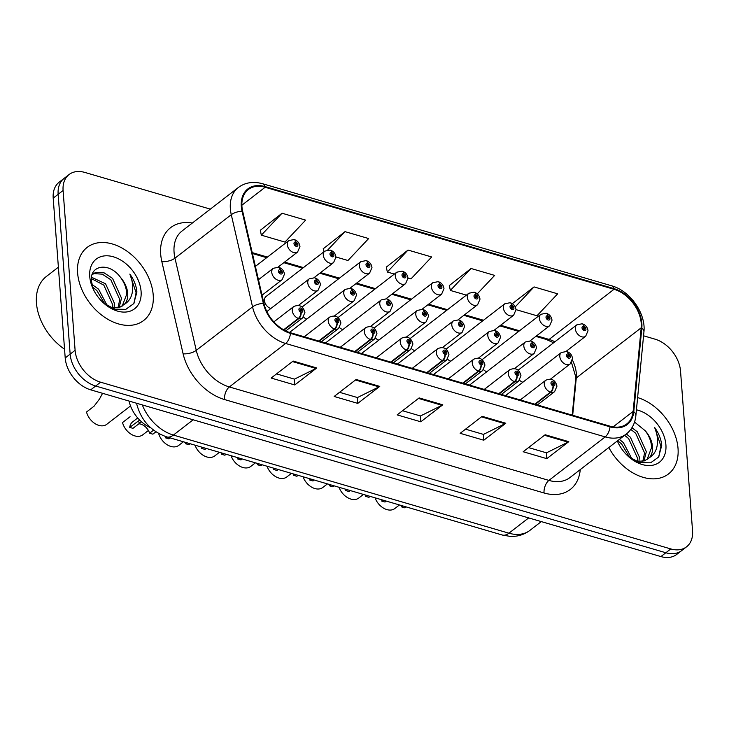 <?xml version="1.0" encoding="UTF-8"?>
<svg xmlns="http://www.w3.org/2000/svg" width="729" height="729" viewBox="0 0 729 729"><rect width="100%" height="100%" fill="white"/><g stroke="black" fill="none" stroke-linecap="round" stroke-linejoin="round"><path stroke-width="1.09" d="M519.54 380.228A7.217 4.994 52.3 0 0 522.875 382.233M483.527 369.694A7.217 4.994 52.3 0 0 486.863 371.699M447.524 359.169A7.217 4.994 52.3 0 0 450.859 361.174M375.508 338.11A7.217 4.994 52.3 0 0 378.843 340.115M411.511 348.644A7.217 4.994 52.3 0 0 414.847 350.64M314.062 277.658L333.609 262.558A7.217 4.994 -127.7 0 1 327.303 261.902A7.217 4.994 -127.7 0 1 323.284 255.114A7.217 4.994 -127.7 0 1 324.779 251.131L265.957 296.575A7.217 4.994 52.3 0 0 264.472 300.558A7.217 4.994 52.3 0 0 270.823 308.522M303.492 317.051A7.217 4.994 52.3 0 0 306.827 319.056M339.504 327.585A7.217 4.994 52.3 0 0 342.84 329.581M150.775 427.814A28.878 19.984 -127.7 0 1 129.17 401.533L129.06 401.05M77.602 272.892A46.2 31.976 52.3 0 0 103.281 316.313A46.2 31.976 52.3 0 0 143.649 320.505A46.2 31.976 52.3 0 0 153.208 294.999A46.2 31.976 52.3 0 0 127.539 251.569A46.2 31.976 52.3 0 0 87.161 247.386A46.2 31.976 52.3 0 0 77.602 272.892A46.2 31.976 52.3 0 0 103.281 316.313A46.2 31.976 52.3 0 0 143.649 320.505A46.2 31.976 52.3 0 0 153.208 294.999A46.2 31.976 52.3 0 0 127.539 251.569A46.2 31.976 52.3 0 0 87.161 247.386A46.2 31.976 52.3 0 0 77.602 272.892M608.833 447.515A46.2 31.976 52.3 0 0 668.475 473.968A46.2 31.976 52.3 0 0 678.034 448.463A46.2 31.976 52.3 0 0 637.611 397.569A46.2 31.976 52.3 0 1 678.034 448.463A46.2 31.976 52.3 0 1 668.475 473.968A46.2 31.976 52.3 0 1 608.833 447.515M241.937 206.535A30.8 21.314 -127.7 0 1 248.307 189.531A30.8 21.314 -127.7 0 1 265.137 187.262L614.018 289.285A30.8 21.314 -127.7 0 1 641.192 327.804L633.136 411.42A30.8 21.314 -127.7 0 1 626.803 423.913A30.8 21.314 -127.7 0 1 609.973 426.173L290.415 332.734A30.8 21.314 -127.7 0 1 263.944 303.464L242.666 211.264A30.8 21.314 -127.7 0 1 241.937 206.535M572.684 415.275L576.274 377.959A30.8 21.314 52.3 0 0 576.311 373.439A30.8 21.314 52.3 0 0 572.42 360.062M241.308 206.343A31.566 21.852 52.3 0 0 242.055 211.2L263.333 303.392A31.566 21.852 52.3 0 0 290.461 333.399L610.018 426.839A31.566 21.852 52.3 0 0 633.765 411.721L641.821 328.105A31.566 21.852 52.3 0 0 613.973 288.62L265.083 186.597A31.566 21.852 52.3 0 0 241.308 206.343M210.344 209.123L84.837 172.427A28.878 19.984 52.3 0 0 69.064 174.55L59.167 182.195A28.878 19.984 52.3 0 0 53.199 198.133L65.209 357.957A28.878 19.984 52.3 0 0 90.715 389.842L660.902 556.573L665.85 552.755A28.878 19.984 52.3 0 0 681.633 550.632A28.878 19.984 52.3 0 1 665.85 552.755L95.663 386.015L665.85 552.755L670.798 548.928A28.878 19.984 52.3 0 0 686.572 546.805A28.878 19.984 52.3 0 0 692.55 530.867L680.531 371.043A28.878 19.984 52.3 0 0 655.025 339.158L643.561 335.805M65.209 357.957L70.157 354.139A28.878 19.984 52.3 0 0 95.663 386.015A28.878 19.984 52.3 0 1 70.157 354.139L58.147 194.315L70.157 354.139L75.105 350.312A28.878 19.984 52.3 0 0 100.611 382.196L670.798 548.928M64.116 178.368A28.878 19.984 52.3 0 0 58.147 194.315A28.878 19.984 52.3 0 1 64.116 178.368M477.267 293.851L494.663 275.398L471.034 268.491L449.319 285.558M282.023 213.223L261.328 235.166L284.957 242.074L305.651 220.131L282.023 213.223L260.308 230.291M335.96 256.991L347.961 260.499L368.655 238.547L345.027 231.64L323.312 248.707M407.967 278.05L410.965 278.925L431.659 256.973L408.03 250.065L386.315 267.133M554.878 341.801A30.8 21.314 52.3 0 0 549.11 339.432L536.635 335.787M519.504 330.775L500.632 325.262M483.5 320.25L464.619 314.728M447.488 309.716L428.616 304.203M411.484 299.191L392.603 293.669M375.481 288.657L356.599 283.144M339.468 278.132L320.596 272.61M303.464 267.607L284.583 262.085M267.452 257.073L252.207 252.617M69.064 174.55A28.878 19.984 52.3 0 0 63.095 190.488L75.105 350.312M568.784 441.665L546.796 458.65L523.167 451.743L545.155 434.748L568.784 441.665A7.7 4.028 -73.7 0 1 568.009 442.148L544.481 435.268M379.763 386.388L357.775 403.383L334.155 396.467L356.144 379.481L379.763 386.388A7.7 4.028 -73.7 0 1 378.998 386.88L355.47 380M316.76 367.963L294.771 384.958L271.152 378.05L293.14 361.055L316.76 367.963A7.7 4.028 -73.7 0 1 315.994 368.455L292.466 361.575M505.78 423.239L483.792 440.225L460.163 433.318L482.151 416.332L505.78 423.239A7.7 4.028 -73.7 0 1 505.006 423.722L481.477 416.851M442.776 404.814L420.788 421.799L397.159 414.892L419.148 397.906L442.776 404.814A7.7 4.028 -73.7 0 1 442.002 405.306L418.473 398.426M515.995 309.634L536.972 315.775L557.667 293.823L534.038 286.916L512.341 303.674M420.788 421.799L420.341 415.94M402.536 410.737L420.46 415.977L442.002 405.306M483.792 440.225L483.345 434.366M465.539 429.162L483.464 434.402L505.006 423.722M294.771 384.958L294.334 379.098M276.528 373.886L294.452 379.135L315.994 368.455M357.775 403.383L357.338 397.515M339.532 392.311L357.456 397.551L378.998 386.88M546.796 458.65L546.349 452.791M528.543 447.579L546.477 452.827L568.009 442.148M408.03 250.065L387.336 272.017L386.261 266.887M394.362 274.068L387.336 272.017M345.027 231.64L327.804 249.91M323.949 251.769L323.257 248.461M261.328 235.166L260.253 230.036M471.034 268.491L450.349 290.443L449.264 285.312M466.378 295.127L450.349 290.443M534.038 286.916L515.212 306.891M660.902 556.573A28.878 19.984 52.3 0 0 676.685 554.45L686.572 546.805M278.05 267.133L297.605 252.024A7.217 4.994 -127.7 0 1 291.29 251.377A7.217 4.994 -127.7 0 1 287.281 244.589A7.217 4.994 -127.7 0 1 288.775 240.606L294.097 239.54A4.811 2.615 103.9 0 1 295.692 242.092A2.406 1.668 52.3 0 0 293.969 243.614A2.406 1.668 52.3 0 0 296.092 246.274A2.406 1.668 52.3 0 0 297.906 244.771A2.406 1.668 52.3 0 0 295.865 242.137L295.91 243.368A0.966 0.665 -127.7 0 1 296.521 244.953A0.966 0.665 -127.7 0 1 295.145 243.96L295.91 243.368M295.865 242.137A4.811 2.406 -71.4 0 0 294.653 239.704A4.811 2.406 -71.4 0 0 294.388 239.641M295.145 243.887L295.837 243.349L295.692 242.092M295.145 243.96A0.966 0.665 -127.7 0 1 295.837 243.349M102.579 393.314L99.436 399.127L94.059 406.199L86.523 412.022A14.434 9.996 -127.7 0 0 95.271 423.777A14.434 9.996 -127.7 0 0 106.735 424.324L130.509 405.944M262.039 295.209L282.077 279.726A7.217 4.994 -127.7 0 1 275.772 279.07A7.217 4.994 -127.7 0 1 271.753 272.291A7.217 4.994 -127.7 0 1 273.247 268.299L278.578 267.242A4.811 2.615 103.9 0 1 280.173 269.785A2.406 1.668 52.3 0 0 278.442 271.316A2.406 1.668 52.3 0 0 280.565 273.976A2.406 1.668 52.3 0 0 282.378 272.464A2.406 1.668 52.3 0 0 280.337 269.839L280.383 271.07A0.966 0.665 -127.7 0 1 281.002 272.655A0.966 0.665 -127.7 0 1 279.626 271.662L280.383 271.07M280.337 269.839A4.811 2.406 -71.4 0 0 279.134 267.397A4.811 2.406 -71.4 0 0 278.861 267.343M279.617 271.589L280.319 271.051L280.173 269.785M279.626 271.662A0.966 0.665 -127.7 0 1 280.319 271.051M137.708 417.954L132.651 421.863A14.434 9.996 -127.7 0 0 129.716 427.394L139.667 420.068M155.906 431.805L152.862 434.165L149.618 433.217L153.582 430.146M149.618 433.217A10.589 7.326 52.3 0 0 138.838 423.795M141.499 421.799L132.951 428.342L129.716 427.394M284.028 330.027L298.872 318.555A4.811 2.615 -76.1 0 0 301.132 312.222A2.406 1.668 52.3 0 0 302.863 310.7A2.406 1.668 52.3 0 0 300.74 308.039A2.406 1.668 52.3 0 0 298.926 309.543A2.406 1.668 52.3 0 0 300.968 312.176L300.922 310.946A0.966 0.665 -127.7 0 1 300.302 309.36A0.966 0.665 -127.7 0 1 301.478 310.882A0.966 0.665 -127.7 0 1 300.986 310.964L301.132 312.222M300.968 312.176A4.811 2.406 108.6 0 1 298.352 318.409A7.217 4.994 -127.7 0 1 292.238 310.518A7.217 4.994 -127.7 0 1 293.732 306.535C299.51 304.175 303.237 306.144 304.913 312.459L302.562 317.953A7.217 4.994 -127.7 0 1 298.872 318.555M283.617 329.8L298.352 318.409M58.384 267.188L46.41 276.437A48.123 33.306 52.3 0 0 36.45 303.009A48.123 33.306 52.3 0 0 64.553 349.2M91.544 277.248L105.568 283.781L114.535 303.583L114.07 308.23M91.407 278.642L103.828 285.13L112.785 304.932L112.603 308.13M92.219 274.441L95.909 272.281L104.047 272.81L112.548 278.387L121.515 298.188L119.119 307.565M92.209 274.469L94.169 273.63L102.297 274.159L110.808 279.736L119.775 299.537L117.97 307.875M103.7 303.136L114.9 309.178L125.789 309.351L133.735 303.628L136.906 292.056C136.378 285.868 134.027 279.881 129.853 274.095C132.496 280.474 133.289 286.697 132.222 292.739C131.22 297.851 128.641 301.697 124.459 304.266A21.761 15.063 52.3 0 0 127.712 293.395A21.761 15.063 52.3 0 0 120.504 277.385C124.486 282.734 126.564 288.32 126.755 294.142L122.18 306.144M124.459 304.266L119.656 307.383L111.537 307.984M91.872 284.365L98.588 289.176L107.263 305.724M92.601 287.108L96.848 290.525L104.858 304.057M89.731 276.437A31.383 21.724 52.3 0 0 93.485 289.641A31.383 21.724 52.3 0 0 104.365 303.72A31.383 21.724 52.3 0 0 141.089 291.454A31.383 21.724 52.3 0 0 113.369 256.799A31.383 21.724 52.3 0 0 89.731 276.437M120.504 277.385C109.222 261.656 89.485 265.055 91.417 281.075L93.321 289.112M129.853 274.095L136.095 292.684L134.018 303.218M626.366 433.974L630.394 437.245L639.36 457.047L638.905 461.703M624.616 435.322L628.653 438.594L637.611 458.395L637.428 461.594M631.943 427.723L637.374 431.85L646.341 451.652L643.944 461.038M630.795 429.417L635.633 433.199L644.6 453.001L642.796 461.339M628.526 456.609L639.734 462.651L650.614 462.815L658.56 457.101L661.732 445.528C661.203 439.341 658.852 433.354 654.678 427.568C657.321 433.946 658.114 440.161 657.048 446.212C656.045 451.315 653.466 455.16 649.284 457.739A21.761 15.063 52.3 0 0 652.537 446.868A21.761 15.063 52.3 0 0 645.329 430.848C649.311 436.197 651.389 441.783 651.58 447.606L647.006 459.607M649.284 457.739L644.482 460.856L636.362 461.448M619.386 439.368L623.413 442.64L632.089 459.188M617.636 440.717L621.673 443.988L629.683 457.52M617.326 440.954A31.383 21.724 52.3 0 0 618.31 443.104A31.383 21.724 52.3 0 0 629.191 457.192A31.383 21.724 52.3 0 0 665.914 444.918A31.383 21.724 52.3 0 0 636.435 409.816M645.329 430.848L634.558 422.045M654.678 427.568L660.921 446.157L658.843 456.682M324.779 251.131L330.109 250.065A4.811 2.615 103.9 0 1 331.704 252.617A2.406 1.668 52.3 0 0 329.973 254.148A2.406 1.668 52.3 0 0 332.096 256.799A2.406 1.668 52.3 0 0 333.909 255.296A2.406 1.668 52.3 0 0 331.877 252.662L331.914 253.902A0.966 0.665 -127.7 0 1 332.533 255.478A0.966 0.665 -127.7 0 1 331.358 253.956A0.966 0.665 -127.7 0 1 331.85 253.883L331.704 252.617M331.157 254.485L331.914 253.902M331.877 252.662A4.811 2.406 -71.4 0 0 330.665 250.229A4.811 2.406 -71.4 0 0 330.392 250.175M331.157 254.412L331.85 253.883M350.066 288.192L369.612 273.083A7.217 4.994 -127.7 0 1 363.306 272.427A7.217 4.994 -127.7 0 1 359.297 265.648A7.217 4.994 -127.7 0 1 360.791 261.665L366.113 260.599A4.811 2.615 103.9 0 1 367.708 263.142A2.406 1.668 52.3 0 0 365.985 264.673A2.406 1.668 52.3 0 0 368.109 267.333A2.406 1.668 52.3 0 0 369.922 265.83A2.406 1.668 52.3 0 0 367.881 263.196L367.926 264.427A0.966 0.665 -127.7 0 1 368.537 266.012A0.966 0.665 -127.7 0 1 367.161 265.019L367.926 264.427M367.881 263.196A4.811 2.406 -71.4 0 0 366.669 260.763A4.811 2.406 -71.4 0 0 366.405 260.7M367.161 264.946L367.853 264.408L367.708 263.142M367.161 265.019A0.966 0.665 -127.7 0 1 367.853 264.408M386.069 298.717L405.625 283.617A7.217 4.994 -127.7 0 1 399.31 282.961A7.217 4.994 -127.7 0 1 395.3 276.173A7.217 4.994 -127.7 0 1 396.795 272.19L402.126 271.124A4.811 2.615 103.9 0 1 403.711 273.676A2.406 1.668 52.3 0 0 401.989 275.207A2.406 1.668 52.3 0 0 404.112 277.858A2.406 1.668 52.3 0 0 405.925 276.355A2.406 1.668 52.3 0 0 403.884 273.721L403.93 274.961A0.966 0.665 -127.7 0 1 404.549 276.537A0.966 0.665 -127.7 0 1 403.173 275.553L403.93 274.961M403.884 273.721A4.811 2.406 -71.4 0 0 402.672 271.288A4.811 2.406 -71.4 0 0 402.408 271.234M403.164 275.471L403.857 274.933L403.711 273.676M403.173 275.553A0.966 0.665 -127.7 0 1 403.857 274.933M422.082 309.251L441.628 294.142A7.217 4.994 -127.7 0 1 435.322 293.486A7.217 4.994 -127.7 0 1 431.313 286.707A7.217 4.994 -127.7 0 1 432.798 282.715L438.129 281.658A4.811 2.615 103.9 0 1 439.724 284.201A2.406 1.668 52.3 0 0 437.992 285.732A2.406 1.668 52.3 0 0 440.125 288.392A2.406 1.668 52.3 0 0 441.929 286.88A2.406 1.668 52.3 0 0 439.897 284.255L439.933 285.486A0.966 0.665 -127.7 0 1 440.553 287.071A0.966 0.665 -127.7 0 1 439.177 286.078L439.933 285.486M439.897 284.255A4.811 2.406 -71.4 0 0 438.685 281.822A4.811 2.406 -71.4 0 0 438.411 281.758M439.177 286.005L439.869 285.467L439.724 284.201M439.177 286.078A0.966 0.665 -127.7 0 1 439.869 285.467M190.105 443.733L188.866 444.69L185.622 443.742L186.861 442.785M166.959 436.963L165.72 437.919A14.434 9.996 -127.7 0 1 165.957 436.662M185.622 443.742A10.589 7.326 52.3 0 0 185.048 442.257M170.194 437.91L168.964 438.867L165.72 437.919M319.247 341.163L334.875 329.089A4.811 2.615 -76.1 0 0 337.144 322.756A2.406 1.668 52.3 0 0 338.867 321.225A2.406 1.668 52.3 0 0 336.743 318.564A2.406 1.668 52.3 0 0 334.93 320.077A2.406 1.668 52.3 0 0 336.971 322.701L336.926 321.471A0.966 0.665 -127.7 0 1 336.315 319.885A0.966 0.665 -127.7 0 1 337.491 321.407A0.966 0.665 -127.7 0 1 336.998 321.489L337.144 322.756M336.971 322.701A4.811 2.406 108.6 0 1 334.365 328.934A7.217 4.994 -127.7 0 1 328.241 321.042A7.217 4.994 -127.7 0 1 329.736 317.06C335.513 314.7 339.24 316.678 340.917 322.983L338.566 328.487A7.217 4.994 -127.7 0 1 334.875 329.089M318.728 341.008L334.365 328.934M226.108 454.267L224.869 455.215L221.634 454.267L222.864 453.32M202.963 447.497L201.733 448.453A14.434 9.996 -127.7 0 1 201.96 447.205M221.634 454.267A10.589 7.326 52.3 0 0 221.06 452.791M206.207 448.444L204.967 449.401L201.733 448.453M355.251 351.688L370.888 339.614A4.811 2.615 -76.1 0 0 373.148 333.281A2.406 1.668 52.3 0 0 374.879 331.75A2.406 1.668 52.3 0 0 372.747 329.098A2.406 1.668 52.3 0 0 370.943 330.601A2.406 1.668 52.3 0 0 372.975 333.235L372.938 331.996A0.966 0.665 -127.7 0 1 372.319 330.419A0.966 0.665 -127.7 0 1 373.494 331.941A0.966 0.665 -127.7 0 1 373.002 332.023L373.148 333.281M372.975 333.235A4.811 2.406 108.6 0 1 370.368 339.468A7.217 4.994 -127.7 0 1 364.254 331.577A7.217 4.994 -127.7 0 1 365.748 327.585C371.526 325.234 375.253 327.203 376.929 333.517L374.569 339.012A7.217 4.994 -127.7 0 1 370.888 339.614M354.741 351.542L370.368 339.468M262.112 464.792L260.882 465.749L257.638 464.801L258.877 463.844M238.975 458.022L237.736 458.978A14.434 9.996 -127.7 0 1 237.973 457.73M257.638 464.801A10.589 7.326 52.3 0 0 257.064 463.316M242.21 458.969L240.98 459.926L237.736 458.978M391.263 362.222L406.891 350.139A4.811 2.615 -76.1 0 0 409.16 343.815A2.406 1.668 52.3 0 0 410.883 342.284A2.406 1.668 52.3 0 0 408.759 339.623A2.406 1.668 52.3 0 0 406.946 341.136A2.406 1.668 52.3 0 0 408.987 343.76L408.942 342.53A0.966 0.665 -127.7 0 1 408.322 340.944A0.966 0.665 -127.7 0 1 409.507 342.466A0.966 0.665 -127.7 0 1 409.015 342.548L409.16 343.815M408.987 343.76A4.811 2.406 108.6 0 1 406.381 349.993A7.217 4.994 -127.7 0 1 400.257 342.101A7.217 4.994 -127.7 0 1 401.752 338.119C407.529 335.759 411.256 337.737 412.933 344.042L410.582 349.546A7.217 4.994 -127.7 0 1 406.891 350.139M390.744 362.067L406.381 349.993M298.125 475.326L296.885 476.274L293.65 475.326L294.881 474.379M274.979 468.556L273.739 469.512A14.434 9.996 -127.7 0 1 273.976 468.264M293.65 475.326A10.589 7.326 52.3 0 0 293.067 473.841M278.223 469.503L276.984 470.46L273.739 469.512M427.267 372.747L442.904 360.673A4.811 2.615 -76.1 0 0 445.164 354.34A2.406 1.668 52.3 0 0 446.886 352.809A2.406 1.668 52.3 0 0 444.763 350.157A2.406 1.668 52.3 0 0 442.95 351.66A2.406 1.668 52.3 0 0 444.991 354.294L444.945 353.055A0.966 0.665 -127.7 0 1 444.335 351.478A0.966 0.665 -127.7 0 1 445.51 353A0.966 0.665 -127.7 0 1 445.018 353.082L445.164 354.34M444.991 354.294A4.811 2.406 108.6 0 1 442.385 360.518A7.217 4.994 -127.7 0 1 436.27 352.636A7.217 4.994 -127.7 0 1 437.755 348.644C443.533 346.293 447.26 348.262 448.936 354.576L446.585 360.071A7.217 4.994 -127.7 0 1 442.904 360.673M426.757 372.601L442.385 360.518M130.072 416.724L122.527 422.547A14.434 9.996 -127.7 0 0 131.275 434.302A14.434 9.996 -127.7 0 0 142.738 434.849L148.397 430.474M298.535 305.36L318.081 290.26A7.217 4.994 -127.7 0 1 311.775 289.604A7.217 4.994 -127.7 0 1 307.766 282.816A7.217 4.994 -127.7 0 1 309.26 278.833L314.582 277.767A4.811 2.615 103.9 0 1 316.176 280.319A2.406 1.668 52.3 0 0 314.445 281.841A2.406 1.668 52.3 0 0 316.577 284.501A2.406 1.668 52.3 0 0 318.391 282.998A2.406 1.668 52.3 0 0 316.35 280.364L316.386 281.594A0.966 0.665 -127.7 0 1 317.006 283.18A0.966 0.665 -127.7 0 1 315.63 282.187L316.386 281.594M316.35 280.364A4.811 2.406 -71.4 0 0 315.138 277.931A4.811 2.406 -71.4 0 0 314.873 277.877M315.63 282.114L316.322 281.576L316.176 280.319M315.63 282.187A0.966 0.665 -127.7 0 1 316.322 281.576M183.407 441.774L178.742 445.383A14.434 9.996 -127.7 0 1 167.46 444.945A14.434 9.996 -127.7 0 1 158.64 433.482M334.538 315.885L354.094 300.785A7.217 4.994 -127.7 0 1 347.779 300.129A7.217 4.994 -127.7 0 1 343.769 293.35A7.217 4.994 -127.7 0 1 345.264 289.358L350.585 288.301A4.811 2.615 103.9 0 1 352.18 290.844A2.406 1.668 52.3 0 0 350.458 292.375A2.406 1.668 52.3 0 0 352.581 295.026A2.406 1.668 52.3 0 0 354.394 293.523A2.406 1.668 52.3 0 0 352.353 290.898L352.399 292.129A0.966 0.665 -127.7 0 1 353.018 293.714A0.966 0.665 -127.7 0 1 351.834 292.183A0.966 0.665 -127.7 0 1 352.326 292.11L352.18 290.844M351.633 292.712L352.399 292.129M352.353 290.898A4.811 2.406 -71.4 0 0 351.141 288.456A4.811 2.406 -71.4 0 0 350.877 288.402M351.633 292.639L352.326 292.11M219.411 452.308L214.754 455.907A14.434 9.996 -127.7 0 1 195.026 445.173M370.551 326.419L390.097 311.31A7.217 4.994 -127.7 0 1 383.791 310.663A7.217 4.994 -127.7 0 1 379.773 303.875A7.217 4.994 -127.7 0 1 381.267 299.892L386.598 298.826A4.811 2.615 103.9 0 1 388.192 301.378A2.406 1.668 52.3 0 0 386.461 302.899A2.406 1.668 52.3 0 0 388.584 305.56A2.406 1.668 52.3 0 0 390.398 304.057A2.406 1.668 52.3 0 0 388.366 301.423L388.402 302.653A0.966 0.665 -127.7 0 1 389.022 304.239A0.966 0.665 -127.7 0 1 387.646 303.246L388.402 302.653M388.366 301.423A4.811 2.406 -71.4 0 0 387.154 298.99A4.811 2.406 -71.4 0 0 386.88 298.926M387.646 303.173L388.338 302.635L388.192 301.378M387.646 303.246A0.966 0.665 -127.7 0 1 388.338 302.635M255.423 462.833L250.758 466.432A14.434 9.996 -127.7 0 1 231.029 455.707M406.554 336.944L426.101 321.844A7.217 4.994 -127.7 0 1 419.795 321.188A7.217 4.994 -127.7 0 1 415.785 314.399A7.217 4.994 -127.7 0 1 417.28 310.417L422.601 309.351A4.811 2.615 103.9 0 1 424.196 311.903A2.406 1.668 52.3 0 0 422.474 313.434A2.406 1.668 52.3 0 0 424.597 316.085A2.406 1.668 52.3 0 0 426.41 314.582A2.406 1.668 52.3 0 0 424.369 311.957L424.415 313.188A0.966 0.665 -127.7 0 1 425.025 314.773A0.966 0.665 -127.7 0 1 423.649 313.78L424.415 313.188M424.369 311.957A4.811 2.406 -71.4 0 0 423.157 309.515A4.811 2.406 -71.4 0 0 422.893 309.461M423.649 313.698L424.342 313.169L424.196 311.903M423.649 313.78A0.966 0.665 -127.7 0 1 424.342 313.169M458.085 319.776L477.632 304.676A7.217 4.994 -127.7 0 1 471.326 304.02A7.217 4.994 -127.7 0 1 467.316 297.232A7.217 4.994 -127.7 0 1 468.811 293.249L474.132 292.183A4.811 2.615 103.9 0 1 475.727 294.735A2.406 1.668 52.3 0 0 474.005 296.266A2.406 1.668 52.3 0 0 476.128 298.917A2.406 1.668 52.3 0 0 477.942 297.414A2.406 1.668 52.3 0 0 475.9 294.78L475.946 296.02A0.966 0.665 -127.7 0 1 476.556 297.596A0.966 0.665 -127.7 0 1 475.18 296.603L475.946 296.02M475.9 294.78A4.811 2.406 -71.4 0 0 474.688 292.347A4.811 2.406 -71.4 0 0 474.424 292.293M475.18 296.53L475.873 295.992L475.727 294.735M475.18 296.603A0.966 0.665 -127.7 0 1 475.873 295.992M494.098 330.31L513.644 315.201A7.217 4.994 -127.7 0 1 507.338 314.545A7.217 4.994 -127.7 0 1 503.32 307.766A7.217 4.994 -127.7 0 1 504.814 303.774L510.145 302.717A4.811 2.615 103.9 0 1 511.74 305.26A2.406 1.668 52.3 0 0 510.008 306.791A2.406 1.668 52.3 0 0 512.132 309.451A2.406 1.668 52.3 0 0 513.945 307.939A2.406 1.668 52.3 0 0 511.904 305.314L511.949 306.544A0.966 0.665 -127.7 0 1 512.569 308.13A0.966 0.665 -127.7 0 1 511.193 307.137L511.949 306.544M511.904 305.314A4.811 2.406 -71.4 0 0 510.701 302.872A4.811 2.406 -71.4 0 0 510.428 302.817M511.184 307.064L511.886 306.526L511.74 305.26M511.193 307.137A0.966 0.665 -127.7 0 1 511.886 306.526M530.101 340.835L549.648 325.735A7.217 4.994 -127.7 0 1 543.342 325.079A7.217 4.994 -127.7 0 1 539.332 318.291A7.217 4.994 -127.7 0 1 540.827 314.308L546.149 313.242A4.811 2.615 103.9 0 1 547.743 315.794A2.406 1.668 52.3 0 0 546.012 317.315A2.406 1.668 52.3 0 0 548.144 319.976A2.406 1.668 52.3 0 0 549.958 318.473A2.406 1.668 52.3 0 0 547.916 315.839L547.953 317.069A0.966 0.665 -127.7 0 1 548.572 318.655A0.966 0.665 -127.7 0 1 547.197 317.662L547.953 317.069M547.916 315.839A4.811 2.406 -71.4 0 0 546.704 313.406A4.811 2.406 -71.4 0 0 546.431 313.352M547.197 317.589L547.889 317.051L547.743 315.794M547.197 317.662A0.966 0.665 -127.7 0 1 547.889 317.051M566.105 351.36L585.66 336.26A7.217 4.994 -127.7 0 1 579.345 335.604A7.217 4.994 -127.7 0 1 575.336 328.825A7.217 4.994 -127.7 0 1 576.83 324.833L582.152 323.776A4.811 2.615 103.9 0 1 583.747 326.319A2.406 1.668 52.3 0 0 582.024 327.85A2.406 1.668 52.3 0 0 584.148 330.501A2.406 1.668 52.3 0 0 585.961 328.998A2.406 1.668 52.3 0 0 583.92 326.373L583.965 327.603A0.966 0.665 -127.7 0 1 584.576 329.189A0.966 0.665 -127.7 0 1 583.2 328.196L583.965 327.603M583.92 326.373A4.811 2.406 -71.4 0 0 582.708 323.931A4.811 2.406 -71.4 0 0 582.444 323.876M583.2 328.114L583.893 327.585L583.747 326.319M583.2 328.196A0.966 0.665 -127.7 0 1 583.893 327.585M291.427 473.367L286.77 476.966A14.434 9.996 -127.7 0 1 267.033 466.232M442.558 347.478L462.113 332.369A7.217 4.994 -127.7 0 1 455.798 331.722A7.217 4.994 -127.7 0 1 451.789 324.934A7.217 4.994 -127.7 0 1 453.283 320.951L458.614 319.885A4.811 2.615 103.9 0 1 460.209 322.437A2.406 1.668 52.3 0 0 458.477 323.958A2.406 1.668 52.3 0 0 460.6 326.619A2.406 1.668 52.3 0 0 462.414 325.116A2.406 1.668 52.3 0 0 460.373 322.482L460.418 323.712A0.966 0.665 -127.7 0 1 461.038 325.298A0.966 0.665 -127.7 0 1 459.662 324.305L460.418 323.712M460.373 322.482A4.811 2.406 -71.4 0 0 459.17 320.049A4.811 2.406 -71.4 0 0 458.896 319.985M459.653 324.232L460.345 323.694L460.209 322.437M459.662 324.305A0.966 0.665 -127.7 0 1 460.345 323.694M327.43 483.892L322.774 487.491A14.434 9.996 -127.7 0 1 303.045 476.757M478.57 358.003L498.117 342.903A7.217 4.994 -127.7 0 1 491.811 342.247A7.217 4.994 -127.7 0 1 487.801 335.458A7.217 4.994 -127.7 0 1 489.296 331.476L494.617 330.41A4.811 2.615 103.9 0 1 496.212 332.962A2.406 1.668 52.3 0 0 494.481 334.493A2.406 1.668 52.3 0 0 496.613 337.144A2.406 1.668 52.3 0 0 498.426 335.641A2.406 1.668 52.3 0 0 496.385 333.016L496.422 334.247A0.966 0.665 -127.7 0 1 497.041 335.823A0.966 0.665 -127.7 0 1 495.665 334.839L496.422 334.247M496.385 333.016A4.811 2.406 -71.4 0 0 495.173 330.574A4.811 2.406 -71.4 0 0 494.9 330.519M495.665 334.757L496.358 334.228L496.212 332.962M495.665 334.839A0.966 0.665 -127.7 0 1 496.358 334.228M363.443 494.426L358.777 498.025A14.434 9.996 -127.7 0 1 339.049 487.291M514.574 368.537L534.129 353.428A7.217 4.994 -127.7 0 1 527.814 352.772A7.217 4.994 -127.7 0 1 523.805 345.993A7.217 4.994 -127.7 0 1 525.299 342.01L530.621 340.944A4.811 2.615 103.9 0 1 532.216 343.487A2.406 1.668 52.3 0 0 530.493 345.017A2.406 1.668 52.3 0 0 532.617 347.678A2.406 1.668 52.3 0 0 534.43 346.175A2.406 1.668 52.3 0 0 532.389 343.541L532.434 344.771A0.966 0.665 -127.7 0 1 533.045 346.357A0.966 0.665 -127.7 0 1 531.669 345.364L532.434 344.771M532.389 343.541A4.811 2.406 -71.4 0 0 531.177 341.108A4.811 2.406 -71.4 0 0 530.912 341.044M531.669 345.291L532.361 344.753L532.216 343.487M531.669 345.364A0.966 0.665 -127.7 0 1 532.361 344.753M399.446 504.951L394.79 508.55A14.434 9.996 -127.7 0 1 375.061 497.816M550.586 379.062L570.133 363.962A7.217 4.994 -127.7 0 1 563.827 363.306A7.217 4.994 -127.7 0 1 559.808 356.517A7.217 4.994 -127.7 0 1 561.303 352.535L566.633 351.469A4.811 2.615 103.9 0 1 568.228 354.021A2.406 1.668 52.3 0 0 566.497 355.552A2.406 1.668 52.3 0 0 568.62 358.203A2.406 1.668 52.3 0 0 570.433 356.7A2.406 1.668 52.3 0 0 568.392 354.066L568.438 355.305A0.966 0.665 -127.7 0 1 569.057 356.882A0.966 0.665 -127.7 0 1 567.681 355.898L568.438 355.305M568.392 354.066A4.811 2.406 -71.4 0 0 567.189 351.633A4.811 2.406 -71.4 0 0 566.916 351.578M567.681 355.816L568.374 355.278L568.228 354.021M567.681 355.898A0.966 0.665 -127.7 0 1 568.374 355.278M334.128 485.851L332.898 486.808L329.654 485.86L330.893 484.903M310.982 479.081L309.752 480.037A14.434 9.996 -127.7 0 1 309.98 478.789M329.654 485.86A10.589 7.326 52.3 0 0 329.08 484.375M314.226 480.028L312.987 480.985L309.752 480.037M463.279 383.281L478.907 371.198A4.811 2.615 -76.1 0 0 481.167 364.874A2.406 1.668 52.3 0 0 482.899 363.343A2.406 1.668 52.3 0 0 480.776 360.682A2.406 1.668 52.3 0 0 478.962 362.185A2.406 1.668 52.3 0 0 481.003 364.819L480.958 363.589A0.966 0.665 -127.7 0 1 480.338 362.003A0.966 0.665 -127.7 0 1 481.514 363.525A0.966 0.665 -127.7 0 1 481.022 363.607L481.167 364.874M481.003 364.819A4.811 2.406 108.6 0 1 478.388 371.052A7.217 4.994 -127.7 0 1 472.274 363.16A7.217 4.994 -127.7 0 1 473.768 359.178C479.545 356.818 483.272 358.796 484.949 365.101L482.589 370.605A7.217 4.994 -127.7 0 1 478.907 371.198M462.76 383.126L478.388 371.052M370.141 496.376L368.901 497.333L365.657 496.385L366.897 495.428M346.995 489.615L345.756 490.571A14.434 9.996 -127.7 0 1 345.993 489.323M365.657 496.385A10.589 7.326 52.3 0 0 365.083 494.9M350.23 490.562L349 491.519L345.756 490.571M499.283 393.806L514.911 381.732A4.811 2.615 -76.1 0 0 517.18 375.399A2.406 1.668 52.3 0 0 518.902 373.868A2.406 1.668 52.3 0 0 516.779 371.216A2.406 1.668 52.3 0 0 514.966 372.719A2.406 1.668 52.3 0 0 517.007 375.344L516.961 374.114A0.966 0.665 -127.7 0 1 516.351 372.537A0.966 0.665 -127.7 0 1 517.526 374.059A0.966 0.665 -127.7 0 1 517.034 374.132L517.18 375.399M517.007 375.344A4.811 2.406 108.6 0 1 514.401 381.577A7.217 4.994 -127.7 0 1 508.277 373.695A7.217 4.994 -127.7 0 1 509.771 369.703C515.549 367.343 519.276 369.321 520.953 375.635L518.601 381.13A7.217 4.994 -127.7 0 1 514.911 381.732M498.764 393.66L514.401 381.577M406.144 506.91L404.905 507.867L401.67 506.919L402.9 505.962M382.998 500.14L381.759 501.096A14.434 9.996 -127.7 0 1 381.996 499.848M401.67 506.919A10.589 7.326 52.3 0 0 401.096 505.434M386.242 501.087L385.003 502.044L381.759 501.096M535.286 404.34L550.924 392.257A4.811 2.615 -76.1 0 0 553.183 385.923A2.406 1.668 52.3 0 0 554.915 384.402A2.406 1.668 52.3 0 0 552.782 381.741A2.406 1.668 52.3 0 0 550.969 383.244A2.406 1.668 52.3 0 0 553.01 385.878L552.974 384.648A0.966 0.665 -127.7 0 1 552.354 383.062A0.966 0.665 -127.7 0 1 553.53 384.584A0.966 0.665 -127.7 0 1 553.038 384.666L553.183 385.923M553.01 385.878A4.811 2.406 108.6 0 1 550.404 392.111A7.217 4.994 -127.7 0 1 544.29 384.219A7.217 4.994 -127.7 0 1 545.784 380.237C551.552 377.877 555.279 379.855 556.965 386.16L554.605 391.655A7.217 4.994 -127.7 0 1 550.924 392.257M534.776 404.185L550.404 392.111M265.137 187.262L241.864 205.241M580.257 469.594L580.229 469.923A48.123 33.306 -127.7 0 1 544.034 492.977L224.477 399.528A9.623 5.03 -73.7 0 1 229.343 386.953L285.64 343.468A38.5 26.645 -127.7 0 1 252.544 306.882L231.275 214.69A38.5 26.645 -127.7 0 1 230.355 208.767A38.5 26.645 -127.7 0 1 238.319 187.508L182.031 231.002A38.5 26.645 52.3 0 0 174.067 252.252A38.5 26.645 52.3 0 0 174.978 258.175L196.256 350.367A38.5 26.645 52.3 0 0 229.343 386.953L548.901 480.402A38.5 26.645 52.3 0 0 569.941 477.568L626.229 434.083A38.5 26.645 -127.7 0 1 605.198 436.908L285.64 343.468A9.623 5.03 -73.7 0 0 290.461 333.399M242.055 211.2A9.623 3.845 -13 0 0 231.275 214.69L174.978 258.175A9.623 3.845 167 0 1 161.838 261.602A48.123 33.306 -127.7 0 1 192.347 223.028M641.192 327.804L576.274 377.959A18.289 10.625 -174.5 0 0 575.573 380.301L575.6 376.374L571.49 362.486M610.018 426.839A9.623 5.03 106.3 0 1 605.198 436.908L548.901 480.402A9.623 5.03 -73.7 0 0 544.034 492.977M633.765 411.721A9.623 5.595 5.5 0 1 635.87 415.676L643.917 332.059C646.158 313.552 630.12 290.771 611.567 285.786L262.686 183.763A9.623 5.03 106.3 0 1 265.083 186.597M224.477 399.528A48.123 33.306 -127.7 0 1 183.107 353.793A9.623 3.845 167 0 0 196.256 350.367L252.544 306.882A9.623 3.845 -13 0 1 263.333 303.392M641.821 328.105A9.623 5.595 5.5 0 1 643.917 332.059M613.973 288.62A9.623 5.03 -73.7 0 0 611.567 285.786M553.621 342.767L546.194 339.422A18.289 9.559 -73.7 0 0 549.11 339.432L614.018 289.285M183.107 353.793L161.838 261.602M63.095 190.488L53.199 198.133M100.611 382.196L90.715 389.842M633.136 411.42L613.116 426.884M142.301 404.923A38.5 26.645 52.3 0 0 173.384 435.076L193.158 419.795M502.263 535.013A19.246 10.06 -73.7 0 0 508.915 533.191A38.5 26.645 52.3 0 0 529.947 530.357C524.124 534.731 517.499 536.735 510.081 536.371L502.263 535.013L166.731 436.899A19.246 10.06 -73.7 0 0 173.384 435.076L508.915 533.191L528.689 517.909M166.731 436.899C151.249 431.44 141.28 420.624 136.833 404.458A19.246 7.691 -13 0 1 136.788 403.31M137.252 421.572L140.497 422.519M626.229 434.083C631.833 429.618 635.041 423.476 635.87 415.676M262.686 183.763C253.373 181.175 245.245 182.423 238.319 187.508M572.219 415.138L575.573 380.301M546.194 339.422L535.851 336.397M518.72 331.385L499.839 325.863M482.707 320.86L463.835 315.338M446.704 310.326L427.832 304.804M410.7 299.801L391.819 294.279M374.688 289.267L355.816 283.745M338.684 278.742L319.803 273.22M302.681 268.208L283.8 262.686M266.668 257.683L252.416 253.51M529.947 530.357L541.292 521.6M136.833 404.458L136.551 403.246M297.605 252.024L299.956 246.53C299.528 243.222 297.76 240.944 294.653 239.704M255.387 266.395L288.775 240.606M282.077 279.726L284.428 274.232C284 270.915 282.232 268.646 279.134 267.397M258.467 279.726L273.247 268.299M273.858 321.881L293.732 306.535M285.768 330.93L302.562 317.953M333.609 262.558L335.96 257.064C335.531 253.747 333.764 251.469 330.665 250.229M369.612 273.083L371.972 267.589C371.535 264.281 369.767 262.003 366.669 260.763M302.07 307.027L360.791 261.665M405.625 283.617L407.976 278.113C407.547 274.806 405.78 272.528 402.672 271.288M338.074 317.552L396.795 272.19M441.628 294.142L443.979 288.648C443.551 285.331 441.783 283.062 438.685 281.822M374.086 328.086L432.798 282.715M304.23 336.771L329.736 317.06M321.361 341.783L338.566 328.487M340.233 347.296L365.748 327.585M357.365 352.307L374.569 339.012M376.246 357.83L401.752 338.119M393.368 362.832L410.582 349.546M412.249 368.355L437.755 348.644M429.381 373.366L446.585 360.071M318.081 290.26L320.441 284.757C320.004 281.449 318.236 279.171 315.138 277.931M266.85 311.593L309.26 278.833M354.094 300.785L356.445 295.291C356.016 291.974 354.248 289.695 351.141 288.456M289.495 332.442L345.264 289.358M390.097 311.31L392.448 305.816C392.02 302.508 390.252 300.23 387.154 298.99M325.489 342.985L381.267 299.892M426.101 321.844L428.461 316.35C428.023 313.033 426.265 310.754 423.157 309.515M361.493 353.519L417.28 310.417M477.632 304.676L479.992 299.172C479.554 295.865 477.796 293.587 474.688 292.347M410.09 338.611L468.811 293.249M513.644 315.201L515.995 309.707C515.567 306.39 513.799 304.121 510.701 302.872M446.093 349.145L504.814 303.774M549.648 325.735L552.008 320.231C551.571 316.924 549.803 314.646 546.704 313.406M482.106 359.67L540.827 314.308M585.66 336.26L588.011 330.766C587.583 327.449 585.815 325.17 582.708 323.931M518.109 370.204L576.83 324.833M462.113 332.369L464.464 326.874C464.036 323.567 462.268 321.289 459.17 320.049M397.505 364.044L453.283 320.951M498.117 342.903L500.477 337.409C500.039 334.092 498.271 331.813 495.173 330.574M433.509 374.569L489.296 331.476M534.129 353.428L536.48 347.933C536.052 344.626 534.284 342.348 531.177 341.108M469.512 385.103L525.299 342.01M570.133 363.962L572.484 358.458C572.055 355.151 570.288 352.872 567.189 351.633M505.525 395.628L561.303 352.535M448.253 378.889L473.768 359.178M465.384 383.891L482.589 370.605M484.266 389.414L509.771 369.703M501.397 394.425L518.601 381.13M520.269 399.948L545.784 380.237M537.401 404.95L554.605 391.655"/></g></svg>
